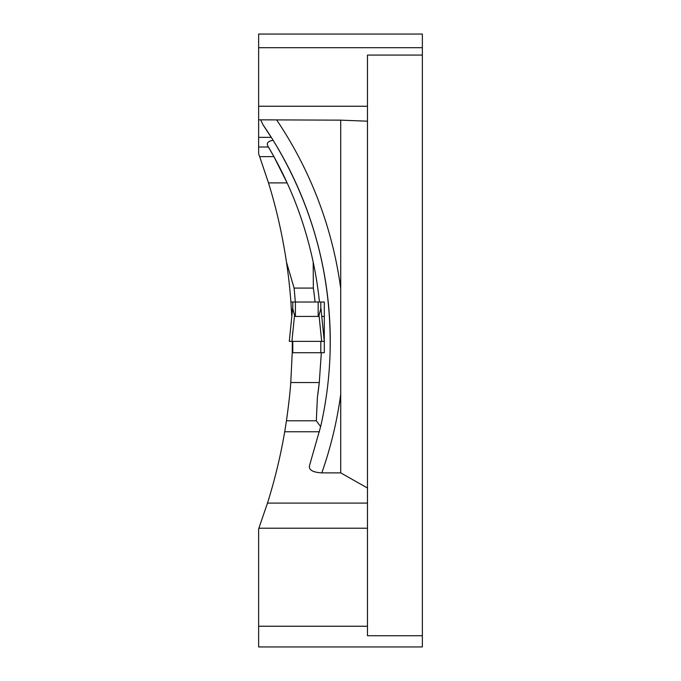<?xml version="1.0" encoding="UTF-8"?>
<svg xmlns="http://www.w3.org/2000/svg" width="681" height="681" viewBox="0 0 681 681"><rect width="100%" height="100%" fill="white"/><g stroke="black" fill="none" stroke-linecap="round" stroke-linejoin="round"><path stroke-width="1.02" d="M273.915 156.63L259.657 156.63L258.635 153.846L258.635 147.002L268.425 147.002A382.45 382.45 0 0 1 287.118 182.9L273.915 156.63L268.084 146.424C266.169 143.265 267.846 141.214 273.115 140.269C312.868 205.517 331.86 276.333 330.089 352.715C329.323 377.819 326.173 402.462 320.632 426.646L316.333 420.79L317.38 397.372L319.278 382.535L321.33 352.715L292.226 352.715L292.345 341.377M268.425 147.002A382.45 382.45 0 0 1 287.118 182.9C298.465 207.62 307.157 234.017 313.192 262.091L313.345 288.08A378.074 378.074 0 0 1 315.065 302.015M319.466 302.015A382.45 382.45 0 0 0 313.192 262.091M292.226 352.715L290.77 382.535C290.157 391.847 288.718 404.599 286.454 420.79L284.701 431.771C280.581 455.93 274.843 479.705 267.488 503.089L258.635 528.907L258.635 626.239L367.468 626.239L367.468 55.084L422.365 55.084L422.365 34.05L258.635 34.05L258.635 147.002M259.657 156.63L268.493 182.9L287.118 182.9M295.29 302.015A542.851 542.851 0 0 0 294.098 288.08L286.471 262.091C282.3 234.434 276.299 208.037 268.493 182.9M286.471 262.091A538.475 538.475 0 0 1 290.906 302.015L292.779 302.015L292.779 308.697L294.558 315.277L295.409 316.418L318.172 316.418L319.023 315.277L320.802 308.697L320.802 302.015L324.301 302.015L324.301 352.715L321.33 352.715M291.766 316.418L290.906 302.015L295.409 302.015L295.409 316.418M319.278 382.535A382.45 382.45 0 0 1 317.38 397.372A382.45 382.45 0 0 0 319.278 382.535L290.77 382.535M260.678 119.839L340.721 120.154L340.721 394.265A396.461 396.461 0 0 1 321.815 472.886C312.792 472.333 308.68 469.958 309.463 465.753L320.632 426.646A382.45 382.45 0 0 0 262.926 124.657L260.678 119.839L258.635 119.839M273.115 140.269L262.926 124.657A382.45 382.45 0 0 1 320.632 426.646M294.098 288.08L313.345 288.08M340.721 394.265L340.721 472.886L367.468 488.022M340.721 120.154L367.468 121.184M422.365 55.084L422.365 635.722L367.468 635.722L367.468 626.239M258.635 626.239L258.635 646.95L422.365 646.95L422.365 635.722M321.815 472.886L340.721 472.886M316.333 420.79L286.454 420.79M271.302 137.366L258.635 137.366M284.701 431.771L319.423 431.771M321.764 316.418L324.301 316.418L324.301 302.015M324.301 352.715L324.301 316.418M292.779 341.377L292.779 352.715M320.802 341.377L320.802 352.715M324.301 341.377L320.802 306.978L324.301 341.377L289.28 341.377L324.301 341.377L289.28 341.377L292.779 306.978L289.28 341.377M291.902 341.377L294.558 315.277M321.679 341.377L319.023 315.277M320.802 302.015L295.409 302.015M276.801 120.154A396.461 396.461 0 0 1 340.721 288.489M422.365 47.713L258.635 47.713M367.468 106.245L258.635 106.245M258.882 528.226L367.468 528.226M267.488 503.089L367.468 503.089M318.172 302.015L318.172 316.418"/></g></svg>
